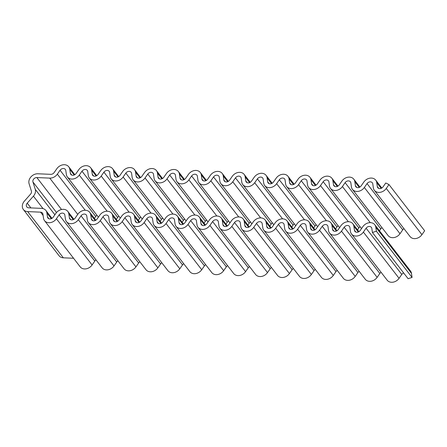<?xml version="1.0" encoding="UTF-8"?>
<svg xmlns="http://www.w3.org/2000/svg" width="447" height="447" viewBox="0 0 447 447"><rect width="100%" height="100%" fill="white"/><g stroke="black" fill="none" stroke-linecap="round" stroke-linejoin="round"><path stroke-width="0.67" d="M212.61 221.544L209.9 225.422A7.739 6.197 142.3 0 1 198.01 227.311A7.739 6.197 142.3 0 1 196.993 224.863L196.417 220.84A3.442 2.755 -37.7 0 0 195.965 219.751A3.442 2.755 -37.7 0 0 190.679 220.589L187.969 224.472A7.739 6.197 142.3 0 1 176.084 226.361A7.739 6.197 142.3 0 1 175.068 223.908L174.492 219.885A3.442 2.755 -37.7 0 0 174.039 218.801A3.442 2.755 -37.7 0 0 168.754 219.639L166.044 223.517A7.739 6.197 142.3 0 1 154.154 225.405A7.739 6.197 142.3 0 1 153.137 222.958L152.561 218.935A3.442 2.755 -37.7 0 0 152.109 217.845A3.442 2.755 -37.7 0 0 146.828 218.684L144.118 222.567A7.739 6.197 142.3 0 1 132.228 224.455A7.739 6.197 142.3 0 1 131.211 222.008L130.636 217.98A3.442 2.755 -37.7 0 0 130.183 216.896A3.442 2.755 -37.7 0 0 124.897 217.734L122.187 221.611A7.739 6.197 142.3 0 1 110.303 223.5A7.739 6.197 142.3 0 1 109.286 221.053L108.71 217.03A3.442 2.755 -37.7 0 0 108.258 215.94A3.442 2.755 -37.7 0 0 102.972 216.778L100.262 220.662A7.739 6.197 142.3 0 1 88.372 222.55A7.739 6.197 142.3 0 1 87.355 220.103L86.779 216.074A3.442 2.755 -37.7 0 0 86.327 214.99A3.442 2.755 -37.7 0 0 81.047 215.828L78.337 219.706A7.739 6.197 142.3 0 1 66.447 221.595A7.739 6.197 142.3 0 1 65.43 219.147L64.854 215.124A3.442 2.755 -37.7 0 0 64.402 214.035A3.442 2.755 -37.7 0 0 59.116 214.873L56.411 218.756A7.739 6.197 142.3 0 1 44.521 220.645A7.739 6.197 142.3 0 1 43.504 218.197L42.929 214.169A3.442 2.755 -37.7 0 0 42.476 213.085A3.442 2.755 -37.7 0 0 40.565 212.157L27.669 211.599A7.739 6.197 142.3 0 1 23.378 209.52A7.739 6.197 142.3 0 1 24.395 201.122L30.575 194.121A3.442 2.755 -37.7 0 0 31.396 191.098L29.089 183.723A7.739 6.197 142.3 0 1 37.878 173.777L50.774 174.336A3.442 2.755 -37.7 0 0 54.148 172.57L56.858 168.692A7.739 6.197 142.3 0 1 68.749 166.804A7.739 6.197 142.3 0 1 69.766 169.251L70.341 173.274A3.442 2.755 -37.7 0 0 70.794 174.364A3.442 2.755 -37.7 0 0 76.079 173.525L78.789 169.642A7.739 6.197 142.3 0 1 90.674 167.754A7.739 6.197 142.3 0 1 91.691 170.206L92.266 174.229A3.442 2.755 -37.7 0 0 92.719 175.319A3.442 2.755 -37.7 0 0 98.005 174.475L100.715 170.598A7.739 6.197 142.3 0 1 112.605 168.709A7.739 6.197 142.3 0 1 113.622 171.156L114.197 175.179A3.442 2.755 -37.7 0 0 114.65 176.269A3.442 2.755 -37.7 0 0 119.93 175.431L122.64 171.547A7.739 6.197 142.3 0 1 134.53 169.659A7.739 6.197 142.3 0 1 135.547 172.112L136.123 176.135A3.442 2.755 -37.7 0 0 136.575 177.219A3.442 2.755 -37.7 0 0 141.861 176.381L144.571 172.503A7.739 6.197 142.3 0 1 156.456 170.614A7.739 6.197 142.3 0 1 157.473 173.062L158.048 177.085A3.442 2.755 -37.7 0 0 158.501 178.174A3.442 2.755 -37.7 0 0 163.786 177.336L166.496 173.453A7.739 6.197 142.3 0 1 178.387 171.564A7.739 6.197 142.3 0 1 179.403 174.012L179.979 178.04A3.442 2.755 -37.7 0 0 180.432 179.124A3.442 2.755 -37.7 0 0 185.712 178.286L188.422 174.408A7.739 6.197 142.3 0 1 200.312 172.52A7.739 6.197 142.3 0 1 201.329 174.967L201.904 178.99A3.442 2.755 -37.7 0 0 202.357 180.08A3.442 2.755 -37.7 0 0 207.643 179.241L210.347 175.358A7.739 6.197 142.3 0 1 222.237 173.47A7.739 6.197 142.3 0 1 223.254 175.917L223.83 179.945A3.442 2.755 -37.7 0 0 224.282 181.029A3.442 2.755 -37.7 0 0 229.568 180.191L232.278 176.314A7.739 6.197 142.3 0 1 244.168 174.425A7.739 6.197 142.3 0 1 245.185 176.872L245.761 180.895A3.442 2.755 -37.7 0 0 246.213 181.985A3.442 2.755 -37.7 0 0 251.493 181.147L254.203 177.263A7.739 6.197 142.3 0 1 266.094 175.375A7.739 6.197 142.3 0 1 267.11 177.822L267.686 181.851A3.442 2.755 -37.7 0 0 268.139 182.935A3.442 2.755 -37.7 0 0 273.424 182.097L276.129 178.219A7.739 6.197 142.3 0 1 288.019 176.33A7.739 6.197 142.3 0 1 289.036 178.778L289.611 182.801A3.442 2.755 -37.7 0 0 290.064 183.89A3.442 2.755 -37.7 0 0 295.35 183.052L298.06 179.169A7.739 6.197 142.3 0 1 309.944 177.28A7.739 6.197 142.3 0 1 310.967 179.728L311.542 183.756A3.442 2.755 -37.7 0 0 311.995 184.84A3.442 2.755 -37.7 0 0 317.275 184.002L319.985 180.119A7.739 6.197 142.3 0 1 331.875 178.236A7.739 6.197 142.3 0 1 332.892 180.683L333.468 184.706A3.442 2.755 -37.7 0 0 333.92 185.796A3.442 2.755 -37.7 0 0 339.206 184.957L341.91 181.074A7.739 6.197 142.3 0 1 353.8 179.186A7.739 6.197 142.3 0 1 354.817 181.633L355.393 185.661A3.442 2.755 -37.7 0 0 355.846 186.745A3.442 2.755 -37.7 0 0 361.131 185.907L363.841 182.024A7.739 6.197 142.3 0 1 375.726 180.141A7.739 6.197 142.3 0 1 376.748 182.588L377.324 186.611A3.442 2.755 -37.7 0 0 377.776 187.701A3.442 2.755 -37.7 0 0 383.057 186.863L385.767 182.979L388.968 184.561L386.258 188.438A7.739 6.197 142.3 0 1 374.368 190.327A7.739 6.197 142.3 0 1 373.351 187.88L372.776 183.857A3.442 2.755 -37.7 0 0 372.323 182.767A3.442 2.755 -37.7 0 0 367.043 183.605L364.333 187.489A7.739 6.197 142.3 0 1 352.443 189.377A7.739 6.197 142.3 0 1 351.426 186.924L350.85 182.901A3.442 2.755 -37.7 0 0 350.398 181.812A3.442 2.755 -37.7 0 0 345.112 182.655L342.402 186.533A7.739 6.197 142.3 0 1 330.517 188.422A7.739 6.197 142.3 0 1 329.5 185.974L328.925 181.951A3.442 2.755 -37.7 0 0 328.472 180.862A3.442 2.755 -37.7 0 0 323.187 181.7L320.477 185.583A7.739 6.197 142.3 0 1 308.586 187.472A7.739 6.197 142.3 0 1 307.57 185.019L306.994 180.996A3.442 2.755 -37.7 0 0 306.541 179.906A3.442 2.755 -37.7 0 0 301.261 180.75L298.551 184.628A7.739 6.197 142.3 0 1 286.661 186.516A7.739 6.197 142.3 0 1 285.644 184.069L285.069 180.046A3.442 2.755 -37.7 0 0 284.616 178.956A3.442 2.755 -37.7 0 0 279.33 179.795L276.626 183.678A7.739 6.197 142.3 0 1 264.736 185.566A7.739 6.197 142.3 0 1 263.719 183.114L263.143 179.091A3.442 2.755 -37.7 0 0 262.691 178.001A3.442 2.755 -37.7 0 0 257.405 178.845L254.695 182.722A7.739 6.197 142.3 0 1 242.805 184.611A7.739 6.197 142.3 0 1 241.788 182.164L241.212 178.141A3.442 2.755 -37.7 0 0 240.76 177.051A3.442 2.755 -37.7 0 0 235.48 177.889L232.77 181.773A7.739 6.197 142.3 0 1 220.879 183.661A7.739 6.197 142.3 0 1 219.863 181.208L219.287 177.185A3.442 2.755 -37.7 0 0 218.834 176.101A3.442 2.755 -37.7 0 0 213.549 176.939L210.844 180.817A7.739 6.197 142.3 0 1 198.954 182.706A7.739 6.197 142.3 0 1 197.937 180.258L197.362 176.235A3.442 2.755 -37.7 0 0 196.909 175.146A3.442 2.755 -37.7 0 0 191.623 175.984L188.913 179.867A7.739 6.197 142.3 0 1 177.023 181.756A7.739 6.197 142.3 0 1 176.006 179.308L175.431 175.28A3.442 2.755 -37.7 0 0 174.978 174.196A3.442 2.755 -37.7 0 0 169.698 175.034L166.988 178.912A7.739 6.197 142.3 0 1 155.098 180.8A7.739 6.197 142.3 0 1 154.081 178.353L153.505 174.33A3.442 2.755 -37.7 0 0 153.053 173.24A3.442 2.755 -37.7 0 0 147.767 174.079L145.063 177.962A7.739 6.197 142.3 0 1 133.172 179.85A7.739 6.197 142.3 0 1 132.156 177.403L131.58 173.375A3.442 2.755 -37.7 0 0 131.127 172.291A3.442 2.755 -37.7 0 0 125.842 173.129L123.132 177.006A7.739 6.197 142.3 0 1 111.247 178.895A7.739 6.197 142.3 0 1 110.225 176.448L109.649 172.425A3.442 2.755 -37.7 0 0 109.197 171.335A3.442 2.755 -37.7 0 0 103.916 172.173L101.206 176.057A7.739 6.197 142.3 0 1 89.316 177.945A7.739 6.197 142.3 0 1 88.299 175.498L87.724 171.469A3.442 2.755 -37.7 0 0 87.271 170.385A3.442 2.755 -37.7 0 0 81.985 171.223L79.281 175.101A7.739 6.197 142.3 0 1 67.391 176.99A7.739 6.197 142.3 0 1 66.374 174.542L65.798 170.519A3.442 2.755 -37.7 0 0 65.346 169.43A3.442 2.755 -37.7 0 0 60.06 170.268L57.35 174.151A7.739 6.197 142.3 0 1 49.751 178.118L36.855 177.56A3.442 2.755 -37.7 0 0 32.949 181.979L35.257 189.349A7.739 6.197 142.3 0 1 33.419 196.16L27.233 203.161A3.442 2.755 -37.7 0 0 26.781 206.894A3.442 2.755 -37.7 0 0 28.692 207.816L41.588 208.375A7.739 6.197 142.3 0 1 45.879 210.453A7.739 6.197 142.3 0 1 46.896 212.906L47.471 216.929A3.442 2.755 -37.7 0 0 47.924 218.019A3.442 2.755 -37.7 0 0 53.21 217.175L55.914 213.297A7.739 6.197 142.3 0 1 67.804 211.409A7.739 6.197 142.3 0 1 68.821 213.856L69.397 217.879A3.442 2.755 -37.7 0 0 69.849 218.969A3.442 2.755 -37.7 0 0 75.135 218.13L77.845 214.247A7.739 6.197 142.3 0 1 89.735 212.359A7.739 6.197 142.3 0 1 90.752 214.811L91.328 218.834A3.442 2.755 -37.7 0 0 91.78 219.924A3.442 2.755 -37.7 0 0 97.06 219.08L99.77 215.203A7.739 6.197 142.3 0 1 111.661 213.314A7.739 6.197 142.3 0 1 112.678 215.761L113.253 219.784A3.442 2.755 -37.7 0 0 113.706 220.874A3.442 2.755 -37.7 0 0 118.991 220.036L121.696 216.152A7.739 6.197 142.3 0 1 133.586 214.264A7.739 6.197 142.3 0 1 134.603 216.711L135.178 220.74A3.442 2.755 -37.7 0 0 135.631 221.824A3.442 2.755 -37.7 0 0 140.917 220.986L143.627 217.108A7.739 6.197 142.3 0 1 155.511 215.219A7.739 6.197 142.3 0 1 156.534 217.667L157.109 221.69A3.442 2.755 -37.7 0 0 157.562 222.779A3.442 2.755 -37.7 0 0 162.842 221.941L165.552 218.058A7.739 6.197 142.3 0 1 177.442 216.169A7.739 6.197 142.3 0 1 178.459 218.617L179.035 222.645A3.442 2.755 -37.7 0 0 179.487 223.729A3.442 2.755 -37.7 0 0 184.773 222.891L187.477 219.013A7.739 6.197 142.3 0 1 199.368 217.125A7.739 6.197 142.3 0 1 200.385 219.572L200.96 223.595A3.442 2.755 -37.7 0 0 201.413 224.685A3.442 2.755 -37.7 0 0 206.698 223.846L209.408 219.963A7.739 6.197 142.3 0 1 221.293 218.075A7.739 6.197 142.3 0 1 222.315 220.522L222.891 224.55A3.442 2.755 -37.7 0 0 223.338 225.634A3.442 2.755 -37.7 0 0 228.624 224.796L231.334 220.919A7.739 6.197 142.3 0 1 243.224 219.03A7.739 6.197 142.3 0 1 244.241 221.477L244.816 225.5A3.442 2.755 -37.7 0 0 245.269 226.59A3.442 2.755 -37.7 0 0 250.549 225.752L253.259 221.868A7.739 6.197 142.3 0 1 265.149 219.98A7.739 6.197 142.3 0 1 266.166 222.427L266.742 226.456A3.442 2.755 -37.7 0 0 267.194 227.54A3.442 2.755 -37.7 0 0 272.48 226.702L275.19 222.818A7.739 6.197 142.3 0 1 287.075 220.935A7.739 6.197 142.3 0 1 288.091 223.383L288.673 227.406A3.442 2.755 -37.7 0 0 289.12 228.495A3.442 2.755 -37.7 0 0 294.405 227.657L297.115 223.774A7.739 6.197 142.3 0 1 309.006 221.885A7.739 6.197 142.3 0 1 310.022 224.333L310.598 228.361A3.442 2.755 -37.7 0 0 311.051 229.445A3.442 2.755 -37.7 0 0 316.331 228.607L319.041 224.724A7.739 6.197 142.3 0 1 330.931 222.841A7.739 6.197 142.3 0 1 331.948 225.288L332.523 229.311A3.442 2.755 -37.7 0 0 332.976 230.401A3.442 2.755 -37.7 0 0 338.262 229.562L340.972 225.679A7.739 6.197 142.3 0 1 352.856 223.791A7.739 6.197 142.3 0 1 353.873 226.238L354.449 230.261A3.442 2.755 -37.7 0 0 354.901 231.35A3.442 2.755 -37.7 0 0 360.187 230.512L362.897 226.629A7.739 6.197 142.3 0 1 374.787 224.74A7.739 6.197 142.3 0 1 375.804 227.193L376.38 231.216L372.407 232.485L371.831 228.462A3.442 2.755 -37.7 0 0 371.379 227.372A3.442 2.755 -37.7 0 0 366.099 228.21L363.389 232.094A7.739 6.197 142.3 0 1 351.498 233.982A7.739 6.197 142.3 0 1 350.482 231.529L349.906 227.506A3.442 2.755 -37.7 0 0 349.453 226.417A3.442 2.755 -37.7 0 0 344.168 227.26L341.463 231.138A7.739 6.197 142.3 0 1 329.573 233.027A7.739 6.197 142.3 0 1 328.556 230.579L327.981 226.556A3.442 2.755 -37.7 0 0 327.528 225.467A3.442 2.755 -37.7 0 0 322.242 226.305L319.532 230.188A7.739 6.197 142.3 0 1 307.648 232.077A7.739 6.197 142.3 0 1 306.625 229.624L306.05 225.601A3.442 2.755 -37.7 0 0 305.597 224.511A3.442 2.755 -37.7 0 0 300.317 225.355L297.607 229.233A7.739 6.197 142.3 0 1 285.717 231.121A7.739 6.197 142.3 0 1 284.7 228.674L284.124 224.651A3.442 2.755 -37.7 0 0 283.672 223.561A3.442 2.755 -37.7 0 0 278.392 224.4L275.682 228.283A7.739 6.197 142.3 0 1 263.791 230.171A7.739 6.197 142.3 0 1 262.775 227.719L262.199 223.696A3.442 2.755 -37.7 0 0 261.746 222.606A3.442 2.755 -37.7 0 0 256.461 223.45L253.751 227.327A7.739 6.197 142.3 0 1 241.866 229.216A7.739 6.197 142.3 0 1 240.849 226.769L240.268 222.746A3.442 2.755 -37.7 0 0 239.821 221.656A3.442 2.755 -37.7 0 0 234.535 222.494L231.825 226.378A7.739 6.197 142.3 0 1 219.935 228.266A7.739 6.197 142.3 0 1 218.918 225.813L218.343 221.79A3.442 2.755 -37.7 0 0 217.89 220.701A3.442 2.755 -37.7 0 0 212.61 221.544L248.292 267.759L245.582 271.642A7.739 6.197 142.3 0 1 233.692 273.53L198.01 227.311M249.527 266.591A3.442 2.755 -37.7 0 0 248.292 267.759M271.458 267.546A3.442 2.755 -37.7 0 0 270.217 268.714L267.507 272.592A7.739 6.197 142.3 0 1 255.617 274.48L219.935 228.266M293.383 268.496A3.442 2.755 -37.7 0 0 292.142 269.664L289.433 273.547A7.739 6.197 142.3 0 1 277.548 275.436L241.866 229.216M315.308 269.452A3.442 2.755 -37.7 0 0 314.073 270.619L311.363 274.497A7.739 6.197 142.3 0 1 299.473 276.386L263.791 230.171M337.239 270.401A3.442 2.755 -37.7 0 0 335.999 271.569L333.289 275.453A7.739 6.197 142.3 0 1 321.399 277.341L285.717 231.121M359.164 271.357A3.442 2.755 -37.7 0 0 357.924 272.525L355.214 276.402A7.739 6.197 142.3 0 1 343.33 278.291L307.648 232.077M381.09 272.307A3.442 2.755 -37.7 0 0 379.855 273.475L377.145 277.358A7.739 6.197 142.3 0 1 365.255 279.246L329.573 233.027M403.647 272.944A3.442 2.755 -37.7 0 0 401.78 274.43L399.07 278.308A7.739 6.197 142.3 0 1 387.18 280.196L351.498 233.982M372.407 232.485L408.094 278.699L412.061 277.436L376.38 231.216M374.787 224.74L410.469 270.96A7.739 6.197 142.3 0 1 411.486 273.408L412.061 277.436M96.982 215.32A3.442 2.755 -37.7 0 0 95.742 216.488L94.401 218.41M118.908 216.27A3.442 2.755 -37.7 0 0 117.673 217.438L116.332 219.36M140.839 217.225A3.442 2.755 -37.7 0 0 139.598 218.393L138.257 220.315M162.764 218.175A3.442 2.755 -37.7 0 0 161.523 219.343L160.182 221.265M184.689 219.131A3.442 2.755 -37.7 0 0 183.454 220.298L182.113 222.22M206.615 220.08A3.442 2.755 -37.7 0 0 205.38 221.248L204.039 223.17M228.546 221.036A3.442 2.755 -37.7 0 0 227.305 222.204L225.964 224.126M250.471 221.986A3.442 2.755 -37.7 0 0 249.23 223.154L247.889 225.076M272.396 222.941A3.442 2.755 -37.7 0 0 271.161 224.109L269.82 226.031M294.327 223.891A3.442 2.755 -37.7 0 0 293.087 225.059L291.746 226.981M316.252 224.847A3.442 2.755 -37.7 0 0 315.012 226.014L313.671 227.936M338.178 225.796A3.442 2.755 -37.7 0 0 336.943 226.964L335.602 228.886M360.109 226.752A3.442 2.755 -37.7 0 0 358.868 227.92L357.527 229.842M382.034 227.702A3.442 2.755 -37.7 0 0 380.794 228.87L379.453 230.792M403.959 228.657A3.442 2.755 -37.7 0 0 402.725 229.825L400.015 233.703A7.739 6.197 142.3 0 1 388.125 235.591L352.443 189.377M388.968 184.561L424.65 230.775L421.94 234.658A7.739 6.197 142.3 0 1 410.05 236.547L374.368 190.327M73.559 258.26L63.351 257.818A7.739 6.197 142.3 0 1 59.06 255.74L23.378 209.52M96.038 259.925A3.442 2.755 -37.7 0 0 94.798 261.093L92.093 264.976A7.739 6.197 142.3 0 1 80.203 266.859L44.521 220.645M117.963 260.875A3.442 2.755 -37.7 0 0 116.728 262.043L114.019 265.926A7.739 6.197 142.3 0 1 102.128 267.814L66.447 221.595M139.894 261.83A3.442 2.755 -37.7 0 0 138.654 262.998L135.944 266.881A7.739 6.197 142.3 0 1 124.059 268.764L88.372 222.55M161.82 262.78A3.442 2.755 -37.7 0 0 160.579 263.948L157.875 267.831A7.739 6.197 142.3 0 1 145.985 269.72L110.303 223.5M183.745 263.736A3.442 2.755 -37.7 0 0 182.51 264.903L179.8 268.781A7.739 6.197 142.3 0 1 167.91 270.67L132.228 224.455M205.676 264.685A3.442 2.755 -37.7 0 0 204.435 265.853L201.726 269.737A7.739 6.197 142.3 0 1 189.835 271.625L154.154 225.405M227.601 265.641A3.442 2.755 -37.7 0 0 226.361 266.809L223.656 270.686A7.739 6.197 142.3 0 1 211.766 272.575L176.084 226.361M209.9 225.422L245.582 271.642M231.825 226.378L267.507 272.592M234.535 222.494L270.217 268.714M253.751 227.327L289.433 273.547M256.461 223.45L292.142 269.664M275.682 228.283L311.363 274.497M278.392 224.4L314.073 270.619M297.607 229.233L333.289 275.453M300.317 225.355L335.999 271.569M319.532 230.188L355.214 276.402M322.242 226.305L357.924 272.525M341.463 231.138L377.145 277.358M344.168 227.26L379.855 273.475M363.389 232.094L399.07 278.308M366.099 228.21L401.78 274.43M375.804 227.193L411.486 273.408M354.449 230.261L355.84 232.066M353.873 226.238L358.321 231.999M332.523 229.311L333.915 231.11M331.948 225.288L336.395 231.049M310.598 228.361L311.989 230.16M310.022 224.333L314.47 230.093M288.673 227.406L290.058 229.205M288.091 223.383L292.539 229.143M266.742 226.456L268.133 228.255M266.166 222.427L270.614 228.188M244.816 225.5L246.208 227.299M244.241 221.477L248.688 227.238M222.891 224.55L224.277 226.35M222.315 220.522L226.758 226.283M200.96 223.595L202.351 225.394M200.385 219.572L204.832 225.333M179.035 222.645L180.426 224.444M178.459 218.617L182.907 224.377M157.109 221.69L158.501 223.494M156.534 217.667L160.976 223.427M135.178 220.74L136.57 222.539M134.603 216.711L139.051 222.472M113.253 219.784L114.644 221.589M112.678 215.761L117.125 221.522M91.328 218.834L92.719 220.634M90.752 214.811L95.2 220.567M69.397 217.879L70.788 219.684M68.821 213.856L73.269 219.617M47.471 216.929L48.863 218.728M46.896 212.906L51.344 218.661M27.233 203.161L30.904 207.911M33.419 196.16L43.018 208.593M35.257 189.349L54.886 214.778M32.949 181.979L56.523 212.515M36.855 177.56L61.524 209.509M49.751 178.118L77.75 214.381M57.35 174.151L85.243 210.274M60.06 170.268L95.742 216.488M79.281 175.101L107.168 211.23M81.985 171.223L117.673 217.438M101.206 176.057L129.099 212.18M103.916 172.173L139.598 218.393M123.132 177.006L151.025 213.135M125.842 173.129L161.523 219.343M145.063 177.962L172.95 214.085M147.767 174.079L183.454 220.298M166.988 178.912L194.875 215.041M169.698 175.034L205.38 221.248M188.913 179.867L216.806 215.99M191.623 175.984L227.305 222.204M210.844 180.817L238.732 216.946M213.549 176.939L249.23 223.154M232.77 181.773L260.657 217.896M235.48 177.889L271.161 224.109M254.695 182.722L282.588 218.851M257.405 178.845L293.087 225.059M276.626 183.678L304.513 219.801M279.33 179.795L315.012 226.014M298.551 184.628L326.439 220.757M301.261 180.75L336.943 226.964M320.477 185.583L348.369 221.706M323.187 181.7L358.868 227.92M342.402 186.533L370.295 222.662M345.112 182.655L380.794 228.87M364.333 187.489L400.015 233.703M367.043 183.605L402.725 229.825M386.258 188.438L421.94 234.658M377.324 186.611L378.71 188.41M376.748 182.588L381.19 188.349M355.393 185.661L356.784 187.461M354.817 181.633L359.265 187.394M333.468 184.706L334.859 186.505M332.892 180.683L337.34 186.444M311.542 183.756L312.934 185.555M310.967 179.728L315.409 185.488M289.611 182.801L291.003 184.6M289.036 178.778L293.483 184.538M267.686 181.851L269.077 183.65M267.11 177.822L271.558 183.583M245.761 180.895L247.152 182.694M245.185 176.872L249.633 182.633M223.83 179.945L225.221 181.745M223.254 175.917L227.702 181.678M201.904 178.99L203.296 180.795M201.329 174.967L205.776 180.728M179.979 178.04L181.37 179.839M179.403 174.012L183.851 179.772M158.048 177.085L159.439 178.889M157.473 173.062L161.92 178.822M136.123 176.135L137.514 177.934M135.547 172.112L139.995 177.867M114.197 175.179L115.589 176.984M113.622 171.156L118.069 176.917M92.266 174.229L93.658 176.029M91.691 170.206L96.139 175.962M70.341 173.274L71.732 175.079M69.766 169.251L74.213 175.012M27.669 211.599L63.351 257.818M40.565 212.157L43.108 215.454M56.411 218.756L92.093 264.976M59.116 214.873L94.798 261.093M78.337 219.706L114.019 265.926M81.047 215.828L116.728 262.043M100.262 220.662L135.944 266.881M102.972 216.778L138.654 262.998M122.187 221.611L157.875 267.831M124.897 217.734L160.579 263.948M144.118 222.567L179.8 268.781M146.828 218.684L182.51 264.903M166.044 223.517L201.726 269.737M168.754 219.639L204.435 265.853M187.969 224.472L223.656 270.686M190.679 220.589L226.361 266.809M352.856 223.791L358.947 231.68M330.931 222.841L337.021 230.73M309.006 221.885L315.096 229.775M287.075 220.935L293.171 228.825M265.149 219.98L271.24 227.869M243.224 219.03L249.314 226.92M221.293 218.075L227.389 225.964M199.368 217.125L205.458 225.014M177.442 216.169L183.533 224.059M155.511 215.219L161.607 223.109M133.586 214.264L139.676 222.153M111.661 213.314L117.751 221.204M89.735 212.359L95.826 220.248M67.804 211.409L73.895 219.298M45.879 210.453L51.969 218.343M67.391 176.99L98.401 217.158M89.316 177.945L120.332 218.114M111.247 178.895L142.258 219.064M133.172 179.85L164.183 220.019M155.098 180.8L186.114 220.969M177.023 181.756L208.039 221.924M198.954 182.706L229.965 222.874M220.879 183.661L251.89 223.83M242.805 184.611L273.821 224.78M264.736 185.566L295.746 225.735M286.661 186.516L317.672 226.685M308.586 187.472L339.603 227.64M330.517 188.422L361.528 228.59M375.726 180.141L381.822 188.031M353.8 179.186L359.891 187.075M331.875 178.236L337.966 186.125M309.944 177.28L316.04 185.17M288.019 176.33L294.109 184.22M266.094 175.375L272.184 183.264M244.168 174.425L250.259 182.315M222.237 173.47L228.328 181.359M200.312 172.52L206.402 180.409M178.387 171.564L184.477 179.454M156.456 170.614L162.546 178.504M134.53 169.659L140.621 177.548M112.605 168.709L118.695 176.599M90.674 167.754L96.764 175.643M68.749 166.804L74.839 174.693"/></g></svg>
